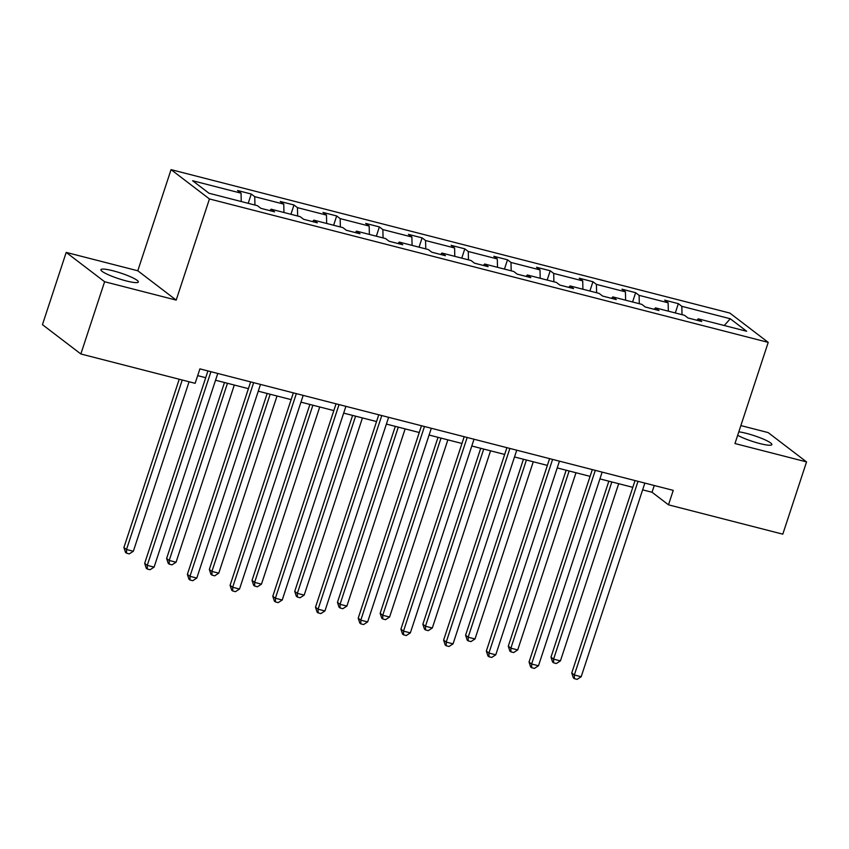<?xml version="1.0" encoding="UTF-8"?>
<svg xmlns="http://www.w3.org/2000/svg" width="849" height="849" viewBox="0 0 849 849"><rect width="100%" height="100%" fill="white"/><g stroke="black" fill="none" stroke-linecap="round" stroke-linejoin="round"><path stroke-width="1.27" d="M126.268 280.923A19.697 2.993 18.2 0 0 138.345 282.006A19.697 2.993 18.2 0 0 112.981 270.778A19.697 2.993 18.2 0 0 100.914 269.695A19.697 2.993 18.2 0 0 126.268 280.923M737.664 435.293A19.697 2.993 18.2 0 0 759.77 443.539A19.697 2.993 18.2 0 0 771.847 444.621A19.697 2.993 18.2 0 0 746.494 433.393A19.697 2.993 18.2 0 0 738.8 431.844M66.201 252.408L104.607 281.73L176.189 300.1L137.793 270.778L66.201 252.408L42.45 324.658L80.846 353.98L195.143 383.324L199.897 368.869L673.246 490.372L668.492 504.826L782.799 534.17L806.55 461.909L768.154 432.587L740.859 425.582M137.793 270.778L171.052 169.63L729.822 313.058L768.218 342.38L209.448 198.953L171.052 169.63M104.607 281.73L80.846 353.98M241.254 201.531L241.052 193.169L237.571 190.516L251.262 194.028L248.205 203.325M682.023 314.682L681.821 306.319L730.278 318.757L746.674 331.269L698.218 318.831L701.699 321.495L688.008 317.972L684.527 315.319L655.513 307.869L658.983 310.532L645.304 307.009L641.823 304.356L612.808 296.906L616.278 299.57L602.588 296.046L599.118 293.393L570.093 285.943L573.574 288.607L559.884 285.084L556.403 282.43L527.388 274.98L530.858 277.644L517.179 274.121L513.698 271.468L484.683 264.018L488.154 266.682L474.464 263.158L470.993 260.505L441.968 253.055L445.449 255.719L431.759 252.195L428.278 249.542L399.263 242.092L402.734 244.756L389.054 241.233L385.573 238.58L356.559 231.13L360.029 233.783L346.339 230.27L342.869 227.617L313.843 220.167L317.324 222.82L303.634 219.307L300.153 216.654L271.139 209.204L274.609 211.857L260.93 208.345L257.449 205.691L208.992 193.254L192.596 180.731L241.052 193.169M254.944 205.055L254.742 196.681L251.262 194.028M254.742 196.681L283.757 204.131L280.287 201.478L293.977 204.991L290.92 214.288M297.649 216.017L297.447 207.644L293.977 204.991M297.447 207.644L326.472 215.094L322.991 212.441L336.682 215.954L333.625 225.25M340.353 226.98L340.162 218.607L336.682 215.954M340.162 218.607L369.177 226.057L365.696 223.404L379.386 226.916L376.33 236.213M383.069 237.943L382.867 229.57L379.386 226.916M382.867 229.57L411.882 237.02L408.411 234.366L422.102 237.879L419.045 247.176M425.774 248.906L425.572 240.532L422.102 237.879M425.572 240.532L454.597 247.982L451.116 245.329L464.806 248.842L461.75 258.138M468.478 259.868L468.287 251.495L464.806 248.842M468.287 251.495L497.302 258.945L493.821 256.292L507.511 259.805L504.455 269.101M511.194 270.831L510.992 262.458L507.511 259.805M510.992 262.458L540.006 269.908L536.536 267.255L550.226 270.767L547.17 280.064M553.898 281.794L553.697 273.431L550.226 270.767M553.697 273.431L582.722 280.87L579.241 278.217L592.931 281.73L589.875 291.027M596.603 292.756L596.412 284.394L592.931 281.73M596.412 284.394L625.426 291.833L621.946 289.18L635.636 292.693L632.579 301.989M639.318 303.719L639.117 295.356L635.636 292.693M639.117 295.356L668.131 302.796L664.661 300.143L678.351 303.655L675.295 312.952M681.821 306.319L678.351 303.655M269.791 210.626L271.139 209.204M283.959 212.494L283.757 204.131M312.506 221.589L313.843 220.167M326.663 223.457L326.472 215.094M355.211 232.552L356.559 231.13M369.379 234.42L369.177 226.057M397.916 243.514L399.263 242.092M412.083 245.382L411.882 237.02M440.631 254.477L441.968 253.055M454.788 256.345L454.597 247.982M483.336 265.44L484.683 264.018M497.503 267.318L497.302 258.945M526.04 276.403L527.388 274.98M540.208 278.281L540.006 269.908M568.756 287.365L570.093 285.943M582.913 289.244L582.722 280.87M611.46 298.328L612.808 296.906M625.628 300.206L625.426 291.833M654.165 309.291L655.513 307.869M668.333 311.169L668.131 302.796M696.88 320.253L698.218 318.831M176.189 300.1L209.448 198.953M768.218 342.38L734.958 443.539L806.55 461.909M642.629 489.852L652.043 492.261L668.492 504.826M197.679 375.629L205.713 377.699M215.55 380.225L248.417 388.662M258.255 391.187L291.133 399.624M300.971 402.15L333.837 410.587M343.675 413.113L376.542 421.55M386.38 424.076L419.257 432.512M429.095 435.038L461.962 443.475M471.8 446.001L504.667 454.438M514.505 456.964L547.382 465.401M557.22 467.926L590.087 476.363M599.925 478.889L632.792 487.326M654.271 485.501L652.043 492.261M724.261 325.517L730.278 318.757M635.02 480.566L571.748 673.002L574.338 674.976L638.013 481.33M581.183 676.738L577.118 679.37L574.38 678.669L574.338 674.976L581.183 676.738L644.858 483.092M574.38 678.669L573.34 677.873L571.748 673.002M608.85 481.181L550.99 657.147L553.59 659.132L560.436 660.883L618.688 483.707M611.842 481.945L553.59 659.132L553.622 662.825L552.593 662.029L550.99 657.147M560.436 660.883L556.36 663.525L553.622 662.825M592.305 469.603L529.044 662.04L531.633 664.014L595.298 470.367M538.478 665.775L534.414 668.407L531.676 667.707L531.633 664.014L538.478 665.775L602.143 472.129M531.676 667.707L530.636 666.911L529.044 662.04M549.6 458.64L486.328 651.077L488.928 653.051L552.593 459.405M495.774 654.812L491.698 657.444L488.96 656.744L488.928 653.051L495.774 654.812L559.438 461.166M488.96 656.744L487.931 655.948L486.328 651.077M566.145 470.219L508.286 646.185L510.875 648.169L517.72 649.92L575.983 472.744M569.138 470.983L510.875 648.169L510.918 651.852L509.878 651.066L508.286 646.185M517.72 649.92L513.656 652.563L510.918 651.852M523.43 459.256L465.581 635.222L468.17 637.206L475.016 638.957L533.268 461.782M526.422 460.02L468.17 637.206L468.213 640.889L467.173 640.104L465.581 635.222M475.016 638.957L470.951 641.6L468.213 640.889M506.895 447.678L443.624 640.114L446.213 642.088L509.888 448.442M453.058 643.85L448.994 646.482L446.256 645.781L446.213 642.088L453.058 643.85L516.733 450.203M446.256 645.781L445.216 644.985L443.624 640.114M480.725 448.293L422.866 624.259L425.466 626.244L432.311 627.995L490.563 450.819M483.718 449.057L425.466 626.244L425.498 629.926L424.468 629.141L422.866 624.259M432.311 627.995L428.236 630.637L425.498 629.926M464.18 436.715L400.919 629.151L403.508 631.125L467.173 437.479M410.354 632.887L406.289 635.519L403.551 634.819L403.508 631.125L410.354 632.887L474.018 439.241M403.551 634.819L402.511 634.023L400.919 629.151M438.02 437.331L380.161 613.296L382.75 615.281L389.595 617.032L447.858 439.846M441.013 438.095L382.75 615.281L382.793 618.963L381.753 618.178L380.161 613.296M389.595 617.032L385.531 619.674L382.793 618.963M421.475 425.752L358.204 618.189L360.804 620.163L424.468 426.516M367.649 621.924L363.574 624.556L360.836 623.856L360.804 620.163L367.649 621.924L431.313 428.278M360.836 623.856L359.806 623.06L358.204 618.189M395.305 426.368L337.456 602.334L340.046 604.318L346.891 606.069L405.143 428.883M398.298 427.132L340.046 604.318L340.088 608.001L339.048 607.215L337.456 602.334M346.891 606.069L342.826 608.712L340.088 608.001M378.771 414.79L315.499 607.226L318.088 609.2L381.763 415.554M324.934 610.962L320.869 613.594L318.131 612.893L318.088 609.2L324.934 610.962L388.609 417.315M318.131 612.893L317.091 612.097L315.499 607.226M352.6 415.405L294.741 591.371L297.341 593.355L304.186 595.107L362.438 417.92M355.593 416.169L297.341 593.355L297.373 597.038L296.343 596.253L294.741 591.371M304.186 595.107L300.111 597.749L297.373 597.038M336.055 403.827L272.794 596.263L275.384 598.237L339.048 404.591M282.229 599.999L278.164 602.631L275.426 601.93L275.384 598.237L282.229 599.999L345.893 406.353M275.426 601.93L274.386 601.134L272.794 596.263M309.896 404.442L252.036 580.408L254.626 582.393L261.471 584.144L319.733 406.958M312.888 405.206L254.626 582.393L254.668 586.075L253.628 585.29L252.036 580.408M261.471 584.144L257.406 586.786L254.668 586.075M293.351 392.864L230.079 585.301L232.679 587.275L296.343 393.628M239.524 589.036L235.449 591.668L232.711 590.968L232.679 587.275L239.524 589.036L303.189 395.39M232.711 590.968L231.681 590.172L230.079 585.301M267.18 393.48L209.332 569.446L211.921 571.43L218.766 573.181L277.018 395.995M270.173 394.244L211.921 571.43L211.963 575.113L210.923 574.327L209.332 569.446M218.766 573.181L214.701 575.824L211.963 575.113M250.646 381.901L187.374 574.338L189.964 576.312L253.639 382.666M196.809 578.073L192.744 580.705L190.006 580.005L189.964 576.312L196.809 578.073L260.484 384.427M190.006 580.005L188.966 579.209L187.374 574.338M224.476 382.517L166.616 558.483L169.216 560.467L176.061 562.218L234.313 385.032M227.468 383.281L169.216 560.467L169.248 564.15L168.219 563.365L166.616 558.483M176.061 562.218L171.986 564.861L169.248 564.15M207.931 370.939L144.67 563.375L147.259 565.349L210.923 371.703M154.104 567.111L150.04 569.743L147.302 569.042L147.259 565.349L154.104 567.111L217.768 373.464M147.302 569.042L146.261 568.246L144.67 563.375M179.235 379.238L123.912 547.52L126.501 549.505L133.346 551.256L189.072 381.763M182.227 380.012L126.501 549.505L126.543 553.187L125.503 552.402L123.912 547.52M133.346 551.256L129.281 553.898L126.543 553.187"/></g></svg>
